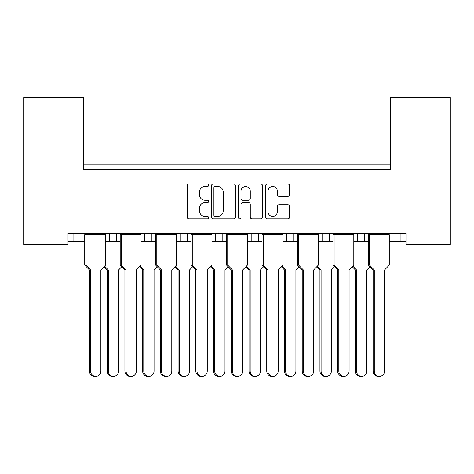 <?xml version="1.0" encoding="UTF-8"?>
<svg xmlns="http://www.w3.org/2000/svg" width="474" height="474" viewBox="0 0 474 474"><rect width="100%" height="100%" fill="white"/><g stroke="black" fill="none" stroke-linecap="round" stroke-linejoin="round"><path stroke-width="0.71" d="M208.631 185.263A1.221 1.221 0 0 0 207.416 184.048L188.925 184.048A1.742 1.742 0 0 0 187.183 185.784L187.183 217.116A1.742 1.742 0 0 0 188.925 218.852L207.411 218.852A1.221 1.221 0 0 0 208.631 217.637A1.221 1.221 0 0 0 207.411 216.417L205.023 216.417A5.57 5.57 0 0 1 199.453 210.847L199.453 208.24A5.57 5.57 0 0 1 205.023 202.671L207.411 202.671A1.221 1.221 0 0 0 208.631 201.45A1.221 1.221 0 0 0 207.411 200.229L205.023 200.229A5.57 5.57 0 0 1 199.453 194.66L199.453 192.053A5.57 5.57 0 0 1 205.023 186.483L207.416 186.483A1.221 1.221 0 0 0 208.631 185.263M287.86 196.319A1.742 1.742 0 0 0 289.602 194.577L289.602 185.784A1.742 1.742 0 0 0 287.86 184.048L267.324 184.048A1.742 1.742 0 0 0 265.588 185.784L265.588 217.116A1.742 1.742 0 0 0 267.324 218.852L287.86 218.852A1.742 1.742 0 0 0 289.602 217.116L289.602 206.498A1.742 1.742 0 0 0 287.86 204.756L279.073 204.756A1.742 1.742 0 0 0 277.331 206.498L277.331 211.76A4.657 4.657 0 0 1 272.68 216.417A4.657 4.657 0 0 1 268.023 211.76L268.023 191.141A4.657 4.657 0 0 1 272.68 186.483A4.657 4.657 0 0 1 277.331 191.141L277.331 194.577A1.742 1.742 0 0 0 279.073 196.319L287.86 196.319M405.975 233.451L68.025 233.451L68.025 244.448L23.7 244.448L23.7 97.638L83.631 97.638L83.631 169.449L390.369 169.449L390.369 97.638L450.3 97.638L450.3 244.448L405.975 244.448L405.975 233.451M235.477 185.784A1.742 1.742 0 0 0 233.735 184.048L213.199 184.048A1.742 1.742 0 0 0 211.457 185.784L211.457 217.116A1.742 1.742 0 0 0 213.199 218.852L233.735 218.852A1.742 1.742 0 0 0 235.477 217.116L235.477 185.784M240.265 184.048L260.801 184.048A1.742 1.742 0 0 1 262.543 185.784L262.543 217.116A1.742 1.742 0 0 1 260.801 218.852L252.008 218.852A1.742 1.742 0 0 1 250.272 217.116L250.272 204.407A1.742 1.742 0 0 0 248.53 202.671L242.7 202.671A1.742 1.742 0 0 0 240.958 204.407L240.958 217.637A1.221 1.221 0 0 1 239.743 218.852A1.221 1.221 0 0 1 238.523 217.637L238.523 185.784A1.742 1.742 0 0 1 240.265 184.048M83.631 164.128L390.369 164.128M364.66 233.451L364.66 241.432L368.422 241.432M389.267 241.432L393.029 241.432L393.029 233.451M393.029 241.432L400.121 241.432L400.121 233.451L400.121 241.432L405.975 241.432M329.199 233.451L329.199 241.432L332.961 241.432M353.805 241.432L357.568 241.432L357.568 233.451M329.199 241.432L322.107 241.432L322.107 233.451L322.107 241.432L318.344 241.432M282.883 241.432L293.738 241.432L293.738 233.451L293.738 241.432L297.5 241.432M258.277 233.451L258.277 241.432L262.039 241.432M211.961 241.432L222.816 241.432L222.816 233.451L222.816 241.432L226.578 241.432M247.422 241.432L251.184 241.432L251.184 233.451M215.723 241.432L215.723 233.451L215.723 241.432M176.5 241.432L187.354 241.432L187.354 233.451L187.354 241.432L191.117 241.432M141.039 241.432L151.893 241.432L151.893 233.451L151.893 241.432L155.656 241.432M105.578 241.432L116.432 241.432L116.432 233.451L116.432 241.432L120.195 241.432M109.34 241.432L109.34 233.451L109.34 241.432M68.025 241.432L80.971 241.432L80.971 233.451L80.971 241.432L84.733 241.432M73.879 241.432L73.879 233.451L73.879 241.432M364.66 241.432L357.568 241.432M258.277 241.432L251.184 241.432M390.369 106.502L390.369 169.449L83.631 169.449L83.631 106.502M144.801 241.432L144.801 233.451M180.262 241.432L180.262 233.451M286.646 241.432L286.646 233.451M215.113 186.483A1.221 1.221 0 0 0 213.898 187.698L213.898 215.196A1.221 1.221 0 0 0 215.113 216.417L217.637 216.417A5.57 5.57 0 0 0 223.207 210.847L223.207 192.053A5.57 5.57 0 0 0 217.637 186.483L215.113 186.483M250.272 191.223A4.657 4.657 0 0 0 245.615 186.572A4.657 4.657 0 0 0 240.958 191.223L240.958 198.493A1.742 1.742 0 0 0 242.7 200.229L248.53 200.229A1.742 1.742 0 0 0 250.272 198.493L250.272 191.223M95.73 376.362L94.581 376.362A5.321 5.137 -90 0 1 89.444 371.041L90.593 371.041A5.321 5.137 90 0 0 95.73 376.362A5.321 5.137 90 0 0 100.867 371.041L100.867 269.979L105.578 265.102L105.578 234.695L85.883 234.695L84.959 233.984L105.352 233.984L105.352 233.451M84.959 233.451L84.733 234.695L85.883 234.695L85.883 265.102L90.593 269.979L89.444 269.979L84.733 265.102L84.733 234.695M89.432 169.449A1.772 1.772 0 0 0 88.656 169.271L87.85 169.271A1.772 1.772 0 0 0 87.08 169.449M103.231 169.449A1.772 1.772 0 0 0 102.455 169.271L101.649 169.271A1.772 1.772 0 0 0 100.879 169.449M105.352 233.984L105.578 234.695M90.593 371.041L90.593 269.979M84.733 265.102L85.883 265.102M89.444 371.041L89.444 269.979M113.458 376.362L112.314 376.362A5.321 5.137 -90 0 1 107.171 371.041L108.321 371.041A5.321 5.137 90 0 0 113.458 376.362A5.321 5.137 90 0 0 118.595 371.041L118.595 269.979L121.753 266.714M107.16 169.449A1.772 1.772 0 0 0 106.389 169.271L105.584 169.271A1.772 1.772 0 0 0 104.813 169.449M120.959 169.449A1.772 1.772 0 0 0 120.189 169.271L119.383 169.271A1.772 1.772 0 0 0 118.607 169.449M104.594 266.121L108.321 269.979L107.171 269.979L104.019 266.714M108.321 371.041L108.321 269.979M107.171 371.041L107.171 269.979M131.191 376.362L130.042 376.362A5.321 5.137 -90 0 1 124.905 371.041L126.054 371.041A5.321 5.137 90 0 0 131.191 376.362A5.321 5.137 90 0 0 136.328 371.041L136.328 269.979L141.039 265.102L141.039 234.695L121.344 234.695L120.42 233.984L140.814 233.984L140.814 233.451M120.42 233.451L120.195 234.695L121.344 234.695L121.344 265.102L126.054 269.979L124.905 269.979L120.195 265.102L120.195 234.695M124.893 169.449A1.772 1.772 0 0 0 124.117 169.271L123.317 169.271A1.772 1.772 0 0 0 122.541 169.449M138.692 169.449A1.772 1.772 0 0 0 137.916 169.271L137.11 169.271A1.772 1.772 0 0 0 136.34 169.449M140.814 233.984L141.039 234.695M126.054 371.041L126.054 269.979M120.195 265.102L121.344 265.102M124.905 371.041L124.905 269.979M166.652 376.362L165.503 376.362A5.321 5.137 -90 0 1 160.366 371.041L161.516 371.041A5.321 5.137 90 0 0 166.652 376.362A5.321 5.137 90 0 0 171.789 371.041L171.789 269.979L176.5 265.102L176.5 234.695L156.805 234.695L155.881 233.984L176.275 233.984L176.275 233.451M155.881 233.451L155.656 234.695L156.805 234.695L156.805 265.102L161.516 269.979L160.366 269.979L155.656 265.102L155.656 234.695M160.354 169.449A1.772 1.772 0 0 0 159.578 169.271L158.778 169.271A1.772 1.772 0 0 0 158.002 169.449M174.154 169.449A1.772 1.772 0 0 0 173.377 169.271L172.572 169.271A1.772 1.772 0 0 0 171.801 169.449M176.275 233.984L176.5 234.695M161.516 371.041L161.516 269.979M155.656 265.102L156.805 265.102M160.366 371.041L160.366 269.979M202.114 376.362L200.964 376.362A5.321 5.137 -90 0 1 195.827 371.041L196.977 371.041A5.321 5.137 90 0 0 202.114 376.362A5.321 5.137 90 0 0 207.251 371.041L207.251 269.979L211.961 265.102L211.961 234.695L192.266 234.695L191.342 233.984L211.736 233.984L211.736 233.451M191.342 233.451L191.117 234.695L192.266 234.695L192.266 265.102L196.977 269.979L195.827 269.979L191.117 265.102L191.117 234.695M195.815 169.449A1.772 1.772 0 0 0 195.039 169.271L194.239 169.271A1.772 1.772 0 0 0 193.463 169.449M209.615 169.449A1.772 1.772 0 0 0 208.838 169.271L208.033 169.271A1.772 1.772 0 0 0 207.262 169.449M211.736 233.984L211.961 234.695M196.977 371.041L196.977 269.979M191.117 265.102L192.266 265.102M195.827 371.041L195.827 269.979M237.575 376.362L236.425 376.362A5.321 5.137 -90 0 1 231.288 371.041L232.438 371.041A5.321 5.137 90 0 0 237.575 376.362A5.321 5.137 90 0 0 242.712 371.041L242.712 269.979L247.422 265.102L247.422 234.695L227.727 234.695L226.803 233.984L247.197 233.984L247.197 233.451M226.803 233.451L226.578 234.695L227.727 234.695L227.727 265.102L232.438 269.979L231.288 269.979L226.578 265.102L226.578 234.695M231.276 169.449A1.772 1.772 0 0 0 230.5 169.271L229.7 169.271A1.772 1.772 0 0 0 228.924 169.449M245.076 169.449A1.772 1.772 0 0 0 244.3 169.271L243.5 169.271A1.772 1.772 0 0 0 242.724 169.449M247.197 233.984L247.422 234.695M232.438 371.041L232.438 269.979M226.578 265.102L227.727 265.102M231.288 371.041L231.288 269.979M273.036 376.362L271.886 376.362A5.321 5.137 -90 0 1 266.749 371.041L267.899 371.041A5.321 5.137 90 0 0 273.036 376.362A5.321 5.137 90 0 0 278.173 371.041L278.173 269.979L282.883 265.102L282.883 234.695L263.189 234.695L262.264 233.984L282.658 233.984L282.658 233.451M262.264 233.451L262.039 234.695L263.189 234.695L263.189 265.102L267.899 269.979L266.749 269.979L262.039 265.102L262.039 234.695M266.738 169.449A1.772 1.772 0 0 0 265.967 169.271L265.162 169.271A1.772 1.772 0 0 0 264.385 169.449M280.537 169.449A1.772 1.772 0 0 0 279.761 169.271L278.961 169.271A1.772 1.772 0 0 0 278.185 169.449M282.658 233.984L282.883 234.695M267.899 371.041L267.899 269.979M262.039 265.102L263.189 265.102M266.749 371.041L266.749 269.979M308.497 376.362L307.348 376.362A5.321 5.137 -90 0 1 302.211 371.041L303.36 371.041A5.321 5.137 90 0 0 308.497 376.362A5.321 5.137 90 0 0 313.634 371.041L313.634 269.979L318.344 265.102L318.344 234.695L298.65 234.695L297.725 233.984L318.119 233.984L318.119 233.451M297.725 233.451L297.5 234.695L298.65 234.695L298.65 265.102L303.36 269.979L302.211 269.979L297.5 265.102L297.5 234.695M302.199 169.449A1.772 1.772 0 0 0 301.428 169.271L300.623 169.271A1.772 1.772 0 0 0 299.846 169.449M315.998 169.449A1.772 1.772 0 0 0 315.222 169.271L314.422 169.271A1.772 1.772 0 0 0 313.646 169.449M318.119 233.984L318.344 234.695M303.36 371.041L303.36 269.979M297.5 265.102L298.65 265.102M302.211 371.041L302.211 269.979M343.958 376.362L342.809 376.362A5.321 5.137 -90 0 1 337.672 371.041L338.821 371.041A5.321 5.137 90 0 0 343.958 376.362A5.321 5.137 90 0 0 349.095 371.041L349.095 269.979L353.805 265.102L353.805 234.695L334.111 234.695L333.186 233.984L353.58 233.984L353.58 233.451M333.186 233.451L332.961 234.695L334.111 234.695L334.111 265.102L338.821 269.979L337.672 269.979L332.961 265.102L332.961 234.695M337.66 169.449A1.772 1.772 0 0 0 336.89 169.271L336.084 169.271A1.772 1.772 0 0 0 335.308 169.449M351.459 169.449A1.772 1.772 0 0 0 350.683 169.271L349.883 169.271A1.772 1.772 0 0 0 349.107 169.449M353.58 233.984L353.805 234.695M338.821 371.041L338.821 269.979M332.961 265.102L334.111 265.102M337.672 371.041L337.672 269.979M379.419 376.362L378.27 376.362A5.321 5.137 -90 0 1 373.133 371.041L374.282 371.041A5.321 5.137 90 0 0 379.419 376.362A5.321 5.137 90 0 0 384.556 371.041L384.556 269.979L389.267 265.102L389.267 234.695L369.572 234.695L368.648 233.984L389.041 233.984L389.041 233.451M368.648 233.451L368.422 234.695L369.572 234.695L369.572 265.102L374.282 269.979L373.133 269.979L368.422 265.102L368.422 234.695M373.121 169.449A1.772 1.772 0 0 0 372.351 169.271L371.545 169.271A1.772 1.772 0 0 0 370.769 169.449M386.92 169.449A1.772 1.772 0 0 0 386.15 169.271L385.344 169.271A1.772 1.772 0 0 0 384.568 169.449M389.041 233.984L389.267 234.695M374.282 371.041L374.282 269.979M368.422 265.102L369.572 265.102M373.133 371.041L373.133 269.979M148.919 376.362L147.775 376.362A5.321 5.137 -90 0 1 142.633 371.041L143.782 371.041A5.321 5.137 90 0 0 148.919 376.362A5.321 5.137 90 0 0 154.056 371.041L154.056 269.979L157.214 266.714M142.621 169.449A1.772 1.772 0 0 0 141.85 169.271L141.045 169.271A1.772 1.772 0 0 0 140.274 169.449M156.42 169.449A1.772 1.772 0 0 0 155.65 169.271L154.844 169.271A1.772 1.772 0 0 0 154.068 169.449M140.055 266.121L143.782 269.979L142.633 269.979L139.48 266.714M143.782 371.041L143.782 269.979M142.633 371.041L142.633 269.979M184.38 376.362L183.237 376.362A5.321 5.137 -90 0 1 178.094 371.041L179.243 371.041A5.321 5.137 90 0 0 184.38 376.362A5.321 5.137 90 0 0 189.517 371.041L189.517 269.979L192.675 266.714M178.082 169.449A1.772 1.772 0 0 0 177.312 169.271L176.506 169.271A1.772 1.772 0 0 0 175.736 169.449M191.881 169.449A1.772 1.772 0 0 0 191.111 169.271L190.305 169.271A1.772 1.772 0 0 0 189.535 169.449M175.516 266.121L179.243 269.979L178.094 269.979L174.942 266.714M179.243 371.041L179.243 269.979M178.094 371.041L178.094 269.979M219.841 376.362L218.698 376.362A5.321 5.137 -90 0 1 213.561 371.041L214.704 371.041A5.321 5.137 90 0 0 219.841 376.362A5.321 5.137 90 0 0 224.978 371.041L224.978 269.979L228.136 266.714M213.543 169.449A1.772 1.772 0 0 0 212.773 169.271L211.967 169.271A1.772 1.772 0 0 0 211.197 169.449M227.342 169.449A1.772 1.772 0 0 0 226.572 169.271L225.766 169.271A1.772 1.772 0 0 0 224.996 169.449M210.977 266.121L214.704 269.979L213.561 269.979L210.403 266.714M214.704 371.041L214.704 269.979M213.561 371.041L213.561 269.979M255.302 376.362L254.159 376.362A5.321 5.137 -90 0 1 249.022 371.041L250.165 371.041A5.321 5.137 90 0 0 255.302 376.362A5.321 5.137 90 0 0 260.439 371.041L260.439 269.979L263.597 266.714M249.004 169.449A1.772 1.772 0 0 0 248.234 169.271L247.428 169.271A1.772 1.772 0 0 0 246.658 169.449M262.803 169.449A1.772 1.772 0 0 0 262.033 169.271L261.227 169.271A1.772 1.772 0 0 0 260.457 169.449M246.439 266.121L250.165 269.979L249.022 269.979L245.864 266.714M250.165 371.041L250.165 269.979M249.022 371.041L249.022 269.979M290.763 376.362L289.62 376.362A5.321 5.137 -90 0 1 284.483 371.041L285.626 371.041A5.321 5.137 90 0 0 290.763 376.362A5.321 5.137 90 0 0 295.906 371.041L295.906 269.979L299.058 266.714M284.465 169.449A1.772 1.772 0 0 0 283.695 169.271L282.889 169.271A1.772 1.772 0 0 0 282.119 169.449M298.264 169.449A1.772 1.772 0 0 0 297.494 169.271L296.688 169.271A1.772 1.772 0 0 0 295.918 169.449M281.9 266.121L285.626 269.979L284.483 269.979L281.325 266.714M285.626 371.041L285.626 269.979M284.483 371.041L284.483 269.979M326.225 376.362L325.081 376.362A5.321 5.137 -90 0 1 319.944 371.041L321.088 371.041A5.321 5.137 90 0 0 326.225 376.362A5.321 5.137 90 0 0 331.367 371.041L331.367 269.979L334.52 266.714M319.932 169.449A1.772 1.772 0 0 0 319.156 169.271L318.35 169.271A1.772 1.772 0 0 0 317.58 169.449M333.726 169.449A1.772 1.772 0 0 0 332.955 169.271L332.15 169.271A1.772 1.772 0 0 0 331.379 169.449M317.361 266.121L321.088 269.979L319.944 269.979L316.786 266.714M321.088 371.041L321.088 269.979M319.944 371.041L319.944 269.979M361.686 376.362L360.542 376.362A5.321 5.137 -90 0 1 355.405 371.041L356.549 371.041A5.321 5.137 90 0 0 361.686 376.362A5.321 5.137 90 0 0 366.829 371.041L366.829 269.979L369.981 266.714M355.393 169.449A1.772 1.772 0 0 0 354.617 169.271L353.811 169.271A1.772 1.772 0 0 0 353.041 169.449M369.187 169.449A1.772 1.772 0 0 0 368.416 169.271L367.611 169.271A1.772 1.772 0 0 0 366.84 169.449M352.822 266.121L356.549 269.979L355.405 269.979L352.247 266.714M356.549 371.041L356.549 269.979M355.405 371.041L355.405 269.979"/></g></svg>
